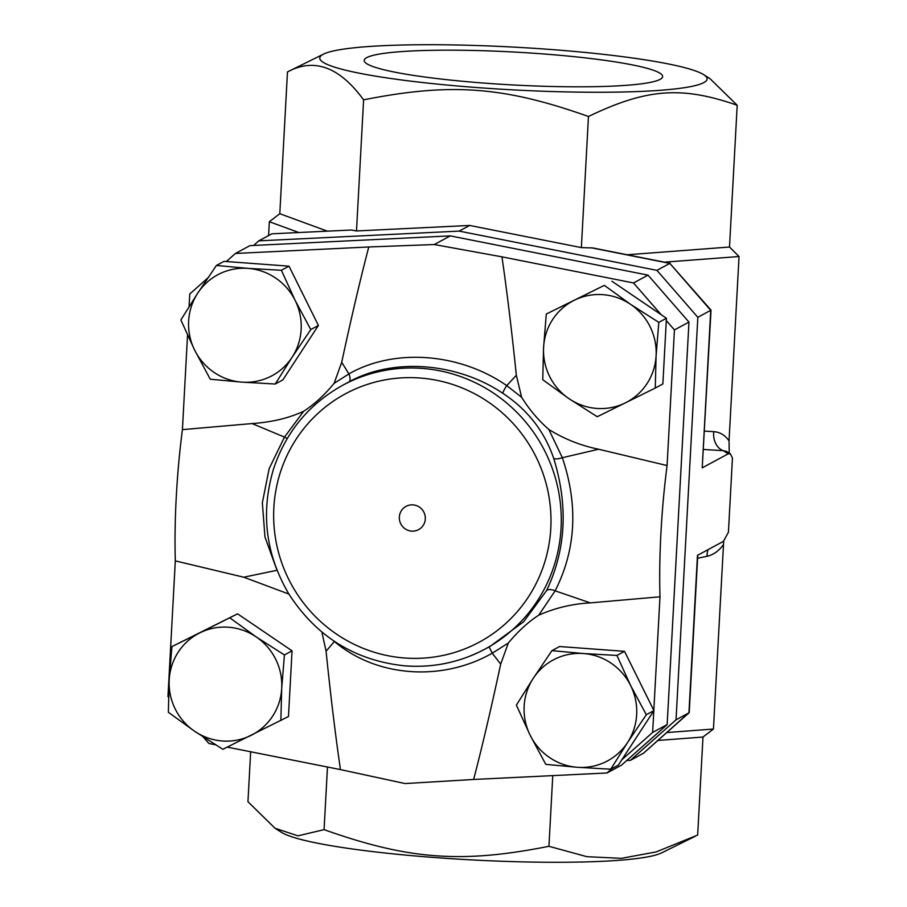 <?xml version="1.0" encoding="UTF-8"?>
<svg xmlns="http://www.w3.org/2000/svg" width="907" height="907" viewBox="0 0 907 907"><rect width="100%" height="100%" fill="white"/><g stroke="black" fill="none" stroke-linecap="round" stroke-linejoin="round"><path stroke-width="1.36" d="M411.619 531.128A13.22 12.936 61.7 0 1 401.438 510.607A13.22 12.936 61.7 0 1 423.92 512.274A13.22 12.936 61.7 0 1 411.619 531.128M486.073 83.24A149.44 16.462 -176.9 0 1 364.195 60.406A149.44 16.462 -176.9 0 1 514.337 52.05A149.44 16.462 -176.9 0 1 662.643 76.573A149.44 16.462 -176.9 0 1 486.073 83.24M577.328 767.288L545.787 764.374L530.153 735.248A57.311 56.053 -118.3 0 0 577.328 767.288A57.311 56.053 -118.3 0 0 627.587 742.459L610.74 769.193L577.328 767.288M516.389 705.102L533.225 678.368A57.311 56.053 -118.3 0 0 530.153 735.248L516.389 705.102M551.944 650.625L583.484 653.539A57.311 56.053 -118.3 0 0 533.225 678.368L551.944 650.625L559.562 646.521L624.515 651.339L653.924 710.612L646.306 714.727L627.587 742.459A57.311 56.053 -118.3 0 0 630.671 685.59L646.306 714.727M616.907 655.444L630.671 685.59A57.311 56.053 -118.3 0 0 583.484 653.539L616.907 655.444L624.515 651.339M169.201 679.944L171.911 646.6L199.994 632.769A57.311 56.053 -118.3 0 0 169.201 679.944A57.311 56.053 -118.3 0 0 194.654 731.28L168.351 712.278L169.201 679.944M229.947 617.928L256.25 636.941A57.311 56.053 -118.3 0 0 199.994 632.769L237.566 613.824L292.043 650.829L288.483 716.507L222.839 749.284L194.654 731.28A57.311 56.053 -118.3 0 0 250.91 735.452A57.311 56.053 -118.3 0 0 281.714 688.277A57.311 56.053 -118.3 0 0 256.25 636.941L284.424 654.945L281.714 688.277L280.864 720.612M247.974 268.37L281.385 270.275L295.149 300.421A57.311 56.053 -118.3 0 0 247.974 268.37A57.311 56.053 -118.3 0 0 197.715 293.199L216.422 265.456L247.974 268.37M310.784 329.558L292.065 357.301A57.311 56.053 -118.3 0 0 295.149 300.421L310.784 329.558L318.402 325.454L282.837 379.92L275.229 384.024L241.806 382.13A57.311 56.053 -118.3 0 0 292.065 357.301L275.229 384.024M194.631 350.079L180.867 319.933L197.715 293.199A57.311 56.053 -118.3 0 0 194.631 350.079A57.311 56.053 -118.3 0 0 241.806 382.13L210.265 379.217L194.631 350.079M653.924 710.612L618.359 765.089L610.74 769.193M237.566 613.824L171.911 646.6M281.385 270.275L289.004 266.17L224.04 261.352L216.422 265.456M289.004 266.17L318.402 325.454M292.043 650.829L284.424 654.945M333.663 640.875L334.422 641.498C376.28 677.11 441.698 682.041 492.24 653.199L508.305 643.063C517.988 631.329 528.123 622.032 538.724 615.184C555.039 607.973 572.238 603.869 590.31 602.883L659.979 596.806L653.822 710.43M508.305 643.063L500.687 664.128C491.311 707.8 482.297 746.246 473.635 779.464L606.987 772.979L612.032 768.501M215.503 744.794L208.871 743.479L203.202 736.972M321.894 632.077L326.078 651.192C330.658 695.896 335.454 735.362 340.454 769.601L227.238 747.119M288.891 594.062L243.768 577.203L175.312 560.889A162.036 28.57 -85.8 0 1 182.42 429.635L187.534 335.148M168.532 697.166L167.965 696.519L175.312 560.889M182.42 429.635L252.089 423.558C271.726 422.22 288.914 418.116 303.675 411.256C314.287 404.397 324.423 395.112 334.093 383.378L341.712 362.312C351.088 318.64 360.113 280.195 368.764 246.976L235.412 253.461L226.331 261.522M656.101 355.714L655.262 388.049L625.308 402.889A57.311 56.053 -118.3 0 0 656.101 355.714A57.311 56.053 -118.3 0 0 630.637 304.378L658.811 322.37L656.101 355.714M597.225 416.721L569.052 398.717A57.311 56.053 -118.3 0 0 625.308 402.889L597.225 416.721M542.749 379.716L543.588 347.381A57.311 56.053 -118.3 0 0 569.052 398.717L542.749 379.716M574.38 300.206L604.334 285.365L630.637 304.378A57.311 56.053 -118.3 0 0 574.38 300.206A57.311 56.053 -118.3 0 0 543.588 347.381L546.297 314.037L574.38 300.206M546.297 314.037L604.334 285.365M611.953 281.261L666.43 318.266L658.811 322.37M666.43 318.266L662.87 383.944L655.262 388.049M538.724 615.184L555.141 590.831C575.956 549.733 578.36 505.369 562.351 457.706L548.792 429.419C538.429 420.372 529.382 409.658 521.616 397.266L516.332 375.249C511.741 330.545 506.945 291.079 501.945 256.84L633.528 282.961L661.18 314.695M548.792 429.419C564.154 438.977 580.763 445.586 598.631 449.237L667.087 465.552L674.434 329.921L666.305 320.59M729.251 453.126L729.047 440.881L739.035 256.522L664.446 262.157M657.904 740.452L702.982 737.04L713.446 729.035L723.684 541.207M253.62 245.457L258.801 240.854L459.191 231.104L656.929 270.354L697.834 317.303L676.032 719.818L630.388 760.361L626.703 760.542M521.616 397.266L506.741 385.611C459.532 352.755 394.103 347.982 348.912 373.922L334.093 383.378M342.801 385.203L348.957 381.892C392.799 357.63 456.618 362.29 502.852 393.298C527.523 409.635 544.472 431.335 553.701 458.409C568.36 505.777 565.968 549.869 546.536 590.661L523.679 621.726L490.233 646.283L485.075 649.061A149.882 146.605 -118.3 0 0 543.27 448.092A149.882 146.605 -118.3 0 0 343.866 384.647A149.882 146.605 -118.3 0 0 342.801 385.203C309.072 403.989 286 431.845 273.597 468.772C260.49 512.489 265.581 554.245 288.868 594.017C316.6 636.929 355.555 660.897 405.701 665.931C433.852 667.858 460.303 662.235 485.075 649.061A149.882 146.605 -118.3 0 1 405.882 665.885M303.675 411.256L284.469 437.117L269.175 468.613L262.35 502.795L264.969 537.035L276.397 568.61M653.811 710.782L652.632 732.437L621.794 759.828M489.111 646.884L492.24 653.199L500.687 664.128M326.078 651.192L334.422 641.498A8.821 2.766 -51.7 0 0 334.468 641.408M340.454 769.601L405.066 783.557L473.635 779.464M516.332 375.249L506.741 385.611A8.821 1.179 -56.8 0 0 502.852 393.298M277.259 570.242L243.768 577.203M252.089 423.558L284.469 437.117A8.821 1.395 -148.4 0 0 287.27 438.478M553.701 458.409A8.821 2.698 161.3 0 0 562.351 457.706L598.631 449.237M590.31 602.883L555.141 590.831A8.821 4.342 -152.9 0 0 546.536 590.661M659.979 596.806A162.036 28.57 -85.8 0 1 667.087 465.552M348.957 381.892A8.821 3.764 -117.8 0 0 348.912 373.922L341.712 362.312M189.075 306.668L189.767 294.004L207.884 277.905M501.945 256.84L434.26 244.539L368.764 246.976M652.632 732.437L667.155 724.602L621.51 765.145L606.987 772.979M667.155 724.602L688.957 322.087L648.052 275.138L633.528 282.961M648.052 275.138L450.314 235.888L434.26 244.539M688.957 322.087L674.434 329.921M450.314 235.888L249.924 245.638L235.412 253.461M272.032 233.802L351.372 230.015L272.032 233.802M258.801 240.854L271.715 233.893M459.191 231.104L469.679 225.446L356.496 230.956L351.372 230.015M643.573 753.161L630.388 760.361M697.755 555.197L689.241 712.414L643.301 753.4M676.032 719.818L688.935 712.857L697.472 555.356L723.457 541.343L728.434 532.182L732.448 458.024L728.434 532.182M697.834 317.303L711.031 310.137L702.211 467.853L728.196 453.84L730.35 453.829L732.448 458.024M711.02 310.115L669.831 263.393L710.737 310.353L702.211 467.853M469.679 225.446L581.364 247.611L592.963 247.974L670.182 263.302M656.929 270.354L669.831 263.393L591.228 247.781M703.481 449.475L723.196 450.654A17.63 13.503 93.4 0 1 713.764 431.653L704.478 431.108M728.196 453.84L723.196 450.654L726.575 451.414L730.35 453.829M697.596 558.259L707.007 556.297A17.63 13.163 78.2 0 1 708.061 549.642M713.446 729.035L666.792 732.561M327.28 231.115L279.798 213.712L269.334 221.716L298.754 232.498M269.334 221.716L268.574 235.582M703.73 74.691L710.113 78.762L737.198 105.269C681.599 85.87 646.612 88.512 588.462 116.504C503.759 86.448 450.87 82.526 363.605 99.849C339.513 66.857 314.128 57.549 287.474 71.936L323.561 54.103A193.962 21.371 3.1 0 0 323.017 54.386A193.962 21.371 3.1 0 0 513.702 89.906A193.962 21.371 3.1 0 0 703.73 74.691A193.962 21.371 3.1 0 0 514.575 47.153A193.962 21.371 3.1 0 0 323.561 54.103M279.798 213.712L287.474 71.936M627.191 254.765L729.511 247.033L737.198 105.269M581.364 247.611L588.462 116.504M250.661 751.767L247.951 801.731L275.025 828.238L297.938 835.846L324.071 829.644C408.774 859.711 461.674 863.623 548.939 846.299L586.897 856.684L621.329 858.339L656.078 851.945L697.664 835.064L702.982 737.04M695.079 836.356L661.577 852.897A193.962 21.371 -176.9 0 1 470.563 859.847A193.962 21.371 -176.9 0 1 281.419 832.309L275.025 828.238M327.472 767.016L324.071 829.644M552.76 775.61L548.939 846.299M356.496 230.956L363.605 99.849M729.511 247.033L739.035 256.522M729.047 440.881C725.101 435.213 719.999 432.129 713.764 431.653M404.749 658.006A141.073 137.989 61.7 0 1 296.192 439.113A141.073 137.989 61.7 0 1 536.037 456.89A141.073 137.989 61.7 0 1 404.749 658.006M707.007 556.297C713.356 554.869 718.832 550.991 723.435 544.665M643.437 753.298L689.071 712.766"/></g></svg>
